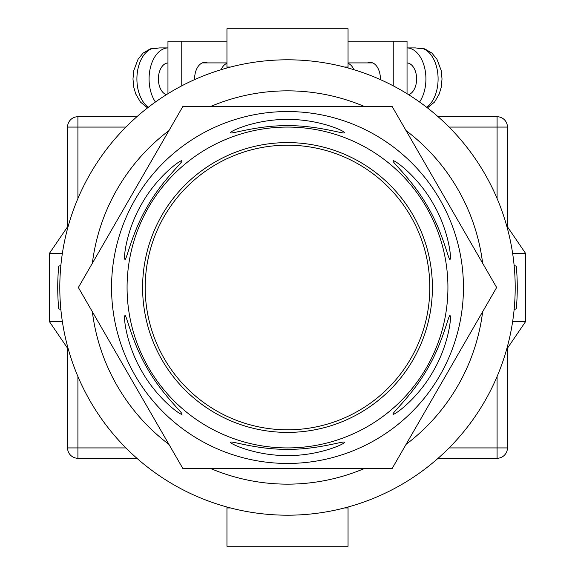 <?xml version="1.0" encoding="UTF-8"?>
<svg xmlns="http://www.w3.org/2000/svg" width="575" height="575" viewBox="0 0 575 575"><rect width="100%" height="100%" fill="white"/><g stroke="black" fill="none" stroke-linecap="round" stroke-linejoin="round"><path stroke-width="0.86" d="M287.5 515.2A227.7 227.7 0 0 0 515.2 287.5A227.7 227.7 0 0 0 287.5 59.8A227.7 227.7 0 0 0 59.8 287.5A227.7 227.7 0 0 0 287.5 515.2M60.871 309.566L58.722 308.811A229.77 229.77 0 0 1 58.722 266.189L60.871 265.434M514.129 265.434L516.278 266.189A229.77 229.77 0 0 1 516.278 308.811L514.129 309.566M210.917 468.625A196.65 196.65 0 0 0 364.083 468.625M406.065 444.389A196.65 196.65 0 0 0 482.648 311.736M482.648 263.264A196.65 196.65 0 0 0 406.065 130.611M364.083 106.375A196.65 196.65 0 0 0 210.917 106.375M168.935 130.611A196.65 196.65 0 0 0 92.352 263.264M92.352 311.736A196.65 196.65 0 0 0 168.935 444.389M506.618 349.42L525.55 321.655L512.627 321.655M512.627 253.345L525.55 253.345L525.55 321.655M506.618 225.58L525.55 253.345M68.382 225.58L49.45 253.345L49.45 321.655L62.373 321.655M62.373 253.345L49.45 253.345M68.382 349.42L49.45 321.655M226.952 506.999L226.952 507.955L230.518 507.955M348.048 506.999L348.048 507.955L344.482 507.955M348.048 507.955L348.048 546.25L226.952 546.25L226.952 507.955M226.952 68.001L226.952 28.75L348.048 28.75L348.048 67.045L344.482 67.045M348.048 68.001L348.048 67.045M230.518 67.045L226.952 67.045M380.391 79.609A16.56 10.271 -90 0 0 380.398 78.948A16.56 10.271 -90 0 0 370.128 62.387A16.56 10.271 -90 0 0 367.576 62.905M348.048 41.17L393.243 41.17L393.243 85.84M393.243 41.17L407.043 41.17L407.043 93.703M408.609 94.681A16.043 9.955 -90 0 0 416.609 78.948A16.043 9.955 -90 0 0 407.043 62.919M426.693 107.295A31.05 19.262 -90 0 0 438.092 78.948A31.05 19.262 -90 0 0 422.683 48.523L418.629 48.523A31.05 19.262 90 0 0 414.776 47.898L407.043 47.898A31.05 19.262 90 0 1 425.917 78.948A31.05 19.262 90 0 1 419.556 102.005M353.905 69.697A16.043 9.955 -90 0 0 348.048 63.329M422.683 48.523L424.695 48.853L431.904 53.08L436.971 59.29L441.198 70.517L442.024 78.983L441.198 87.357L439.235 94.02L434.549 102.062L427.448 107.884M194.609 79.609A16.56 10.271 -90 0 1 194.602 78.948A16.56 10.271 -90 0 1 204.873 62.387A16.56 10.271 -90 0 1 207.424 62.905M226.952 41.17L181.757 41.17L181.757 85.84M181.757 41.17L167.958 41.17L167.958 93.703M166.391 94.681A16.043 9.955 -90 0 1 158.391 78.948A16.043 9.955 -90 0 1 167.958 62.919M221.095 69.697A16.043 9.955 -90 0 1 226.952 63.329M148.307 107.295A31.05 19.262 -90 0 1 136.907 78.948A31.05 19.262 -90 0 1 152.317 48.523L156.371 48.523A31.05 19.262 90 0 1 160.224 47.898L167.958 47.898A31.05 19.262 90 0 0 149.083 78.948A31.05 19.262 90 0 0 155.444 102.005M152.317 48.523L150.305 48.853L143.096 53.08L138.029 59.29L133.803 70.517L132.976 78.983L133.803 87.357L135.765 94.02L140.451 102.062L147.552 107.884M136.893 458.275L77.913 458.275A10.35 10.35 0 0 1 67.562 447.925L67.562 348.22M67.562 226.78L67.562 127.075L77.913 127.075L77.913 198.504M497.088 198.504L497.088 127.075L507.438 127.075L507.438 226.78M507.438 348.22L507.438 447.925A10.35 10.35 0 0 1 497.088 458.275L438.107 458.275M125.911 127.075L77.913 127.075L77.913 116.725A10.35 10.35 0 0 0 67.562 127.075A10.35 10.35 0 0 1 77.913 116.725L136.893 116.725M438.107 116.725L497.088 116.725A10.35 10.35 0 0 1 507.438 127.075A10.35 10.35 0 0 0 497.088 116.725L497.088 127.075L449.089 127.075M145.188 287.5A142.312 142.312 0 0 0 287.5 429.812A142.312 142.312 0 0 0 429.812 287.5A142.312 142.312 0 0 0 287.5 145.188A142.312 142.312 0 0 0 145.188 287.5M124.969 315.603C123.287 315.998 126.205 344.957 141.968 371.522C157.097 398.461 180.744 415.495 181.894 414.201C183.971 413.77 162.33 395.018 147.351 368.431C131.776 342.089 126.392 314.036 124.969 315.603M181.894 160.799C180.708 159.534 157.09 176.547 141.968 203.478C126.205 230.05 123.28 259.045 124.969 259.397C126.385 260.978 131.804 232.853 147.337 206.59C162.358 179.932 183.971 161.244 181.894 160.799M344.425 132.696C344.928 131.035 318.385 119.09 287.5 119.456C256.601 119.09 230.036 131.05 230.575 132.696C229.914 134.708 256.975 125.343 287.486 125.666C318.083 125.343 345.072 134.715 344.425 132.696M450.031 259.397C451.713 259.002 448.795 230.043 433.033 203.478C417.903 176.539 394.256 159.505 393.106 160.799C391.029 161.23 412.67 179.982 427.649 206.569C443.224 232.911 448.608 260.964 450.031 259.397M393.106 414.201C394.292 415.466 417.91 398.453 433.033 371.522C448.795 344.95 451.72 315.955 450.031 315.603C448.615 314.022 443.196 342.147 427.663 368.41C412.642 395.068 391.029 413.756 393.106 414.201M230.575 442.304C230.072 443.965 256.615 455.91 287.5 455.544C318.399 455.91 344.964 443.95 344.425 442.304C345.086 440.292 318.025 449.657 287.514 449.334C256.917 449.657 229.928 440.285 230.575 442.304M463.45 287.5A175.95 175.95 0 0 1 287.5 463.45A175.95 175.95 0 0 1 111.55 287.5A175.95 175.95 0 0 1 287.5 111.55A175.95 175.95 0 0 1 463.45 287.5M287.5 468.625L392.071 468.625L496.642 287.5L392.071 106.375L182.929 106.375L78.358 287.5L182.929 468.625L287.5 468.625M142.6 287.5A144.9 144.9 0 0 1 287.5 142.6A144.9 144.9 0 0 1 432.4 287.5A144.9 144.9 0 0 1 287.5 432.4A144.9 144.9 0 0 1 142.6 287.5M447.925 287.5A160.425 160.425 0 0 1 287.5 447.925A160.425 160.425 0 0 1 127.075 287.5A160.425 160.425 0 0 1 287.5 127.075A160.425 160.425 0 0 1 447.925 287.5M77.913 376.496L77.913 447.925L125.911 447.925M449.089 447.925L497.088 447.925L497.088 376.496M497.088 458.275A10.35 10.35 0 0 0 507.438 447.925L497.088 447.925L497.088 458.275M77.913 458.275L77.913 447.925L67.562 447.925A10.35 10.35 0 0 0 77.913 458.275M372.679 62.905L348.048 62.905M202.321 62.905L226.952 62.905"/></g></svg>
